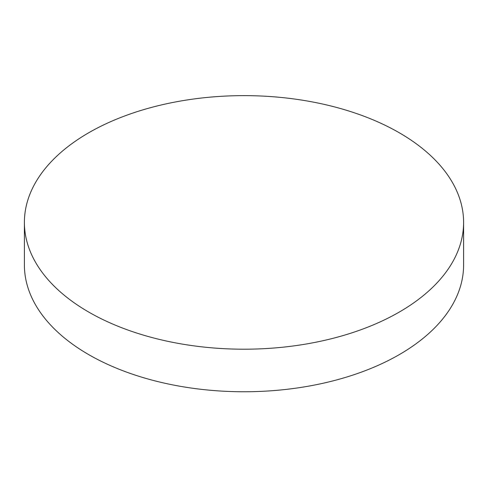 <?xml version="1.0" encoding="UTF-8"?>
<svg xmlns="http://www.w3.org/2000/svg" width="488" height="488" viewBox="0 0 488 488"><rect width="100%" height="100%" fill="white"/><g stroke="black" fill="none" stroke-linecap="round" stroke-linejoin="round"><path stroke-width="0.73" d="M463.6 222.418L463.6 264.972A219.6 126.782 180 0 1 399.282 354.623A219.6 126.782 180 0 1 88.718 354.623A219.6 126.782 180 0 1 24.4 264.972L24.4 222.418A219.6 126.782 180 0 1 159.96 105.28A219.6 126.782 180 0 1 399.282 132.767A219.6 126.782 180 0 1 463.6 222.418A219.6 126.782 180 0 1 328.04 339.55A219.6 126.782 180 0 1 88.718 312.07A219.6 126.782 180 0 1 24.4 222.418"/></g></svg>
